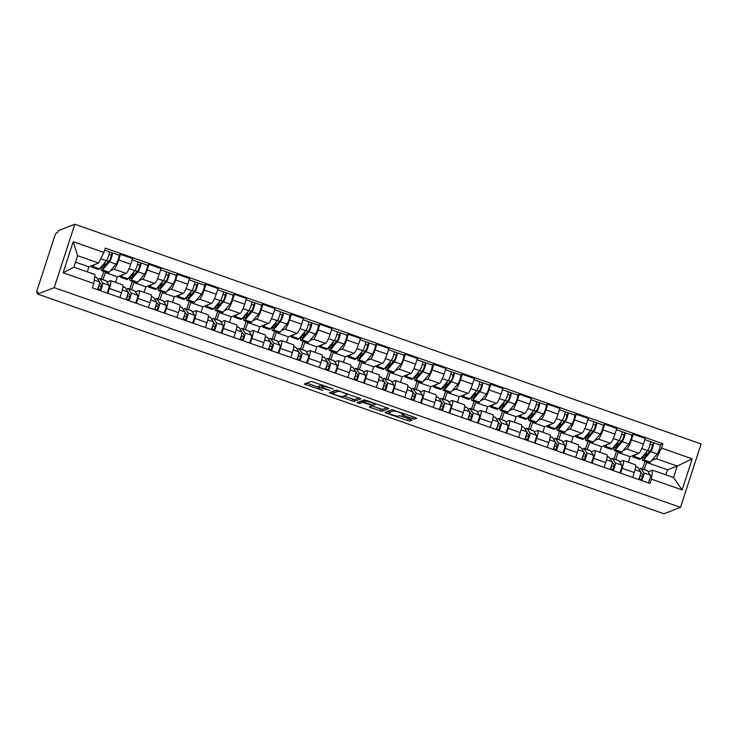 <?xml version="1.0" encoding="UTF-8"?>
<svg xmlns="http://www.w3.org/2000/svg" width="738" height="738" viewBox="0 0 738 738"><rect width="100%" height="100%" fill="white"/><g stroke="black" fill="none" stroke-linecap="round" stroke-linejoin="round"><path stroke-width="1.11" d="M333.438 389.064L311.233 381.361L304.24 384.074L322.81 390.42A6.162 0.849 -162 0 1 318.179 388.04A6.162 0.849 -162 0 1 318.309 387.939L318.89 387.708A6.162 0.849 -162 0 1 325.855 389.249L329.849 390.448L326.399 389.037A6.162 0.849 -162 0 1 321.768 386.657A6.162 0.849 -162 0 1 321.897 386.555L322.478 386.325A6.162 0.849 -162 0 1 329.443 387.865L333.438 389.064M412.579 418.63L414.756 419.11L416.702 418.363L415.3 417.579L391.97 409.682L385.024 412.367L386.426 413.142L407.579 420.559L409.756 421.038L412.145 420.097L401.656 416.177L399.479 415.697L398.308 416.149A5.148 0.71 -162 0 1 392.884 415.005A5.148 0.71 -162 0 1 388.612 412.874A5.148 0.71 -162 0 1 388.723 412.791L393.289 411.02A5.148 0.71 -162 0 1 398.714 412.164A5.148 0.71 -162 0 1 402.985 414.295A5.148 0.71 -162 0 1 402.883 414.387L402.081 414.71L403.529 415.457L412.579 418.63L413.16 416.832M680.501 507.347L663.905 513.759L37.62 294.047L54.215 287.635L680.501 507.347L701.1 443.953L74.815 224.241L58.219 230.653L57.61 232.498L56.392 232.968A3.921 0.646 -70.7 0 0 54.409 236.972L37.417 289.268A3.921 0.646 -70.7 0 0 36.9 292.672A3.921 0.646 -70.7 0 0 37.001 292.663L37.952 293.004M360.965 398.806L336.233 390.125L329.24 392.847L354.019 401.49L360.993 398.723M366.279 400.383L388.871 408.548L381.887 411.269L370.661 407.607L369.212 406.869L372.109 405.716L370.661 404.968L362.478 402.385L359.544 403.511L357.007 402.653L364.102 399.904L366.279 400.383M37.62 294.047L38.219 292.193L37.001 292.663M54.215 287.635L74.815 224.241M106.982 281.962L110.386 280.652A9.022 1.494 109.3 0 1 110.608 280.634A9.022 1.494 109.3 0 1 109.436 288.447L107.859 293.281M106.254 272.221L105.34 272.571L103.025 279.693M115.58 282.377L117.388 276.796L126.161 273.42A9.022 1.494 -70.7 0 0 130.727 264.213L118.68 259.988A9.022 1.494 109.3 0 1 114.104 269.185L110.58 270.551M118.68 259.988L120.515 254.352L118.689 255.053M98.025 289.038L99.067 285.837M101.263 279.075L103.772 271.353M119.916 297.506L121.484 292.682A9.022 1.494 -70.7 0 0 122.665 284.859L110.608 280.634M130.727 264.213L132.563 258.577L120.515 254.352M135.46 291.953L138.873 290.643A9.022 1.494 109.3 0 1 139.095 290.624A9.022 1.494 109.3 0 1 137.914 298.447L136.346 303.272M134.74 282.211L133.818 282.562L131.502 289.693M147.176 265.043L148.993 264.342L147.166 269.979A9.022 1.494 109.3 0 1 142.591 279.185L139.067 280.541M126.512 299.028L127.554 295.827M129.75 289.075L132.259 281.344M148.393 307.506L149.971 302.672A9.022 1.494 -70.7 0 0 151.142 294.849L139.095 290.624M144.058 292.368L145.875 286.796L154.639 283.41A9.022 1.494 -70.7 0 0 159.214 274.213L161.05 268.567L148.993 264.342M163.947 301.943L167.351 300.634A9.022 1.494 109.3 0 1 167.581 300.615A9.022 1.494 109.3 0 1 166.401 308.438L164.832 313.272M163.218 292.202L162.305 292.562L159.989 299.683M175.653 275.043L177.48 274.333L175.644 279.97A9.022 1.494 109.3 0 1 171.078 289.176L167.554 290.532M154.998 309.019L156.032 305.818M158.227 299.065L160.746 291.335M176.88 317.497L178.448 312.663A9.022 1.494 -70.7 0 0 179.629 304.849L167.581 300.615M172.544 302.359L174.352 296.787L183.125 293.401A9.022 1.494 -70.7 0 0 187.701 284.204L189.528 278.567L177.48 274.333M192.433 311.943L195.838 310.624A9.022 1.494 109.3 0 1 196.059 310.615A9.022 1.494 109.3 0 1 194.887 318.429L193.31 323.262M191.705 302.202L190.791 302.552L188.476 309.674M204.14 285.034L205.967 284.333L204.131 289.969A9.022 1.494 109.3 0 1 199.564 299.167L196.031 300.523M183.476 319.01L184.518 315.809M186.714 309.056L189.223 301.325M205.367 327.488L206.935 322.654A9.022 1.494 -70.7 0 0 208.116 314.84L196.059 310.615M201.031 312.349L202.839 306.777L211.612 303.392A9.022 1.494 -70.7 0 0 216.179 294.194L218.014 288.558L205.967 284.333M220.92 321.934L224.324 320.615A9.022 1.494 109.3 0 1 224.546 320.606A9.022 1.494 109.3 0 1 223.365 328.419L221.797 333.253M220.192 312.192L219.269 312.543L216.963 319.665M232.627 295.025L234.444 294.324L232.618 299.96A9.022 1.494 109.3 0 1 228.042 309.157L224.518 310.523M211.963 329.01L213.005 325.809M215.201 319.047L217.71 311.316M233.854 337.478L235.422 332.654A9.022 1.494 -70.7 0 0 236.594 324.831L224.546 320.606M229.509 322.349L231.326 316.768L240.099 313.392A9.022 1.494 -70.7 0 0 244.665 304.185L246.501 298.549L234.444 294.324M249.398 331.925L252.802 330.615A9.022 1.494 109.3 0 1 253.033 330.596A9.022 1.494 109.3 0 1 251.852 338.419L250.283 343.244M248.669 322.183L247.756 322.534L245.44 329.655M261.104 305.015L262.931 304.314L261.104 309.951A9.022 1.494 109.3 0 1 256.529 319.148L253.005 320.513M240.45 339L241.483 335.799M243.678 329.037L246.197 321.316M262.331 347.469L263.9 342.644A9.022 1.494 -70.7 0 0 265.08 334.821L253.033 330.596M257.996 332.34L259.804 326.768L268.577 323.382A9.022 1.494 -70.7 0 0 273.152 314.176L274.979 308.539L262.931 304.314M277.885 341.915L281.289 340.605A9.022 1.494 109.3 0 1 281.519 340.587A9.022 1.494 109.3 0 1 280.339 348.41L278.77 353.234M277.156 332.174L276.243 332.534L273.927 339.655M289.591 315.015L291.418 314.305L289.582 319.941A9.022 1.494 109.3 0 1 285.016 329.148L281.492 330.504M268.927 348.991L269.97 345.79M272.165 339.037L274.674 331.307M290.818 357.469L292.386 352.635A9.022 1.494 -70.7 0 0 293.567 344.821L281.519 340.587M286.482 342.331L288.29 336.759L297.063 333.373A9.022 1.494 -70.7 0 0 301.639 324.176L303.466 318.539L291.418 314.305M306.371 351.906L309.776 350.596A9.022 1.494 109.3 0 1 309.997 350.578A9.022 1.494 109.3 0 1 308.816 358.4L307.248 363.234M305.643 342.164L304.729 342.524L302.414 349.646M318.078 325.006L319.905 324.305L318.069 329.941A9.022 1.494 109.3 0 1 313.493 339.139L309.969 340.495M297.414 358.982L298.456 355.781M300.652 349.028L303.161 341.297M319.305 367.459L320.873 362.626A9.022 1.494 -70.7 0 0 322.054 354.812L309.997 350.578M314.969 352.321L316.777 346.749L325.55 343.364A9.022 1.494 -70.7 0 0 330.117 334.166L331.952 328.53L319.905 324.305M334.849 361.906L338.262 360.587A9.022 1.494 109.3 0 1 338.484 360.578A9.022 1.494 109.3 0 1 337.303 368.391L335.735 373.225M334.13 352.164L333.207 352.515L330.892 359.637M346.565 334.997L348.382 334.296L346.556 339.932A9.022 1.494 109.3 0 1 341.98 349.129L338.456 350.495M325.901 368.982L326.943 365.78M329.139 359.019L331.648 351.288M347.782 377.45L349.36 372.616A9.022 1.494 -70.7 0 0 350.532 364.803L338.484 360.578M343.447 362.321L345.264 356.74L354.028 353.354A9.022 1.494 -70.7 0 0 358.603 344.157L360.439 338.521L348.382 334.296M363.336 371.897L366.74 370.577A9.022 1.494 109.3 0 1 366.971 370.568A9.022 1.494 109.3 0 1 365.79 378.382L364.221 383.216M362.607 362.155L361.694 362.506L359.378 369.627M375.042 344.987L376.869 344.286L375.033 349.923A9.022 1.494 109.3 0 1 370.467 359.12L366.943 360.485M354.388 378.972L355.421 375.771M357.616 369.009L360.135 361.288M376.269 387.441L377.838 382.616A9.022 1.494 -70.7 0 0 379.018 374.793L366.971 370.568M371.934 372.312L373.742 366.731L382.515 363.354A9.022 1.494 -70.7 0 0 387.09 354.148L388.917 348.511L376.869 344.286M391.823 381.887L395.227 380.577A9.022 1.494 109.3 0 1 395.448 380.559A9.022 1.494 109.3 0 1 394.276 388.382L392.699 393.206M391.094 372.146L390.181 372.496L387.865 379.627M403.529 354.978L405.356 354.277L403.52 359.913A9.022 1.494 109.3 0 1 398.954 369.12L395.42 370.476M382.865 388.963L383.908 385.762M386.103 379.009L388.612 371.279M404.756 397.441L406.324 392.607A9.022 1.494 -70.7 0 0 407.505 384.784L395.448 380.559M400.42 382.302L402.228 376.731L411.001 373.345A9.022 1.494 -70.7 0 0 415.568 364.148L417.404 358.502L405.356 354.277M420.309 391.878L423.713 390.568A9.022 1.494 109.3 0 1 423.935 390.55A9.022 1.494 109.3 0 1 422.754 398.372L421.186 403.206M419.581 382.136L418.658 382.496L416.352 389.618M432.016 364.978L433.833 364.268L432.007 369.904A9.022 1.494 109.3 0 1 427.431 379.111L423.907 380.467M411.352 398.954L412.394 395.752M414.59 389L417.099 381.269M433.243 407.431L434.811 402.597A9.022 1.494 -70.7 0 0 435.983 394.784L423.935 390.55M428.898 392.293L430.715 386.721L439.488 383.336A9.022 1.494 -70.7 0 0 444.055 374.138L445.89 368.502L433.833 364.268M448.787 401.878L452.191 400.559A9.022 1.494 109.3 0 1 452.422 400.549A9.022 1.494 109.3 0 1 451.241 408.363L449.673 413.197M448.058 392.136L447.145 392.487L444.829 399.609M460.494 374.969L462.32 374.267L460.494 379.904A9.022 1.494 109.3 0 1 455.918 389.101L452.394 390.457M439.839 408.944L440.872 405.743M443.068 398.99L445.586 391.26M461.72 417.422L463.289 412.588A9.022 1.494 -70.7 0 0 464.47 404.775L452.422 400.549M457.385 402.284L459.193 396.712L467.966 393.326A9.022 1.494 -70.7 0 0 472.541 384.129L474.368 378.493L462.32 374.267M477.274 411.869L480.678 410.549A9.022 1.494 109.3 0 1 480.899 410.54A9.022 1.494 109.3 0 1 479.728 418.354L478.159 423.188M476.545 402.127L475.632 402.478L473.316 409.599M488.98 384.959L490.807 384.258L488.971 389.895A9.022 1.494 109.3 0 1 484.405 399.092L480.881 400.457M468.316 418.944L469.359 415.743M471.554 408.981L474.064 401.251M490.207 427.413L491.776 422.588A9.022 1.494 -70.7 0 0 492.956 414.765L480.899 410.54M485.872 412.284L487.68 406.703L496.453 403.317A9.022 1.494 -70.7 0 0 501.028 394.12L502.855 388.483L490.807 384.258M505.761 421.859L509.165 420.549A9.022 1.494 109.3 0 1 509.386 420.531A9.022 1.494 109.3 0 1 508.205 428.354L506.637 433.178M505.032 412.118L504.119 412.468L501.803 419.59M517.467 394.95L519.294 394.249L517.458 399.885A9.022 1.494 109.3 0 1 512.882 409.083L509.358 410.448M496.803 428.935L497.846 425.734M500.041 418.972L502.55 411.25M518.694 437.403L520.262 432.579A9.022 1.494 -70.7 0 0 521.443 424.756L509.386 420.531M514.358 422.274L516.166 416.702L524.939 413.317A9.022 1.494 -70.7 0 0 529.506 404.11L531.342 398.474L519.294 394.249M534.238 431.85L537.651 430.54A9.022 1.494 109.3 0 1 537.873 430.522A9.022 1.494 109.3 0 1 536.692 438.344L535.124 443.169M533.519 422.108L532.596 422.468L530.281 429.59M545.954 404.95L547.771 404.239L545.945 409.876A9.022 1.494 109.3 0 1 541.369 419.083L537.845 420.439M525.29 438.925L526.332 435.724M528.528 428.972L531.037 421.241M547.172 447.403L548.749 442.569A9.022 1.494 -70.7 0 0 549.921 434.756L537.873 430.522M542.836 432.265L544.653 426.693L553.417 423.308A9.022 1.494 -70.7 0 0 557.993 414.11L559.828 408.474L547.771 404.239M562.725 441.841L566.129 440.531A9.022 1.494 109.3 0 1 566.36 440.512A9.022 1.494 109.3 0 1 565.179 448.335L563.611 453.169M561.996 432.099L561.083 432.459L558.767 439.58M574.432 414.94L576.258 414.239L574.422 419.876A9.022 1.494 109.3 0 1 569.856 429.073L566.332 430.429M553.777 448.916L554.81 445.715M557.005 438.962L559.524 431.232M575.658 457.394L577.227 452.56A9.022 1.494 -70.7 0 0 578.408 444.746L566.36 440.512M571.323 442.256L573.131 436.684L581.904 433.298A9.022 1.494 -70.7 0 0 586.479 424.101L588.306 418.464L576.258 414.239M591.212 451.841L594.616 450.521A9.022 1.494 109.3 0 1 594.837 450.512A9.022 1.494 109.3 0 1 593.666 458.326L592.088 463.16M590.483 442.099L589.57 442.449L587.254 449.571M602.918 424.931L604.745 424.23L602.909 429.867A9.022 1.494 109.3 0 1 598.343 439.064L594.81 440.429M582.254 458.916L583.297 455.715M585.492 448.953L588.001 441.223M604.145 467.385L605.714 462.551A9.022 1.494 -70.7 0 0 606.894 454.737L594.837 450.512M599.81 452.256L601.618 446.674L610.391 443.289A9.022 1.494 -70.7 0 0 614.957 434.092L616.793 428.455L604.745 424.23M619.699 461.831L623.103 460.512A9.022 1.494 109.3 0 1 623.324 460.503A9.022 1.494 109.3 0 1 622.143 468.316L620.575 473.15M618.97 452.09L618.047 452.44L615.741 459.562M631.405 434.922L633.222 434.221L631.396 439.857A9.022 1.494 109.3 0 1 626.82 449.055L623.296 450.42M610.741 468.907L611.784 465.706M613.979 458.944L616.488 451.222M632.632 477.375L634.2 472.551A9.022 1.494 -70.7 0 0 635.372 464.728L623.324 460.503M628.287 462.246L630.104 456.665L638.877 453.289A9.022 1.494 -70.7 0 0 643.444 444.082L645.28 438.446L633.222 434.221M630.104 456.665L618.047 452.44M601.618 446.674L589.57 442.449M573.131 436.684L561.083 432.459M544.653 426.693L532.596 422.468M516.166 416.702L504.119 412.468M487.68 406.703L475.632 402.478M459.193 396.712L447.145 392.487M430.715 386.721L418.658 382.496M402.228 376.731L390.181 372.496M373.742 366.731L361.694 362.506M345.264 356.74L333.207 352.515M316.777 346.749L304.729 342.524M288.29 336.759L276.243 332.534M259.804 326.768L247.756 322.534M231.326 316.768L219.269 312.543M202.839 306.777L190.791 302.552M174.352 296.787L162.305 292.562M145.875 286.796L133.818 282.562M117.388 276.796L105.34 272.571M87.268 271.842L88.901 266.805L98.615 263.06L77.619 255.689L73.901 267.156L94.898 274.518L93.8 283.512L92.388 287.857L650.021 483.482L651.433 479.137L652.53 470.143L673.526 477.514L677.253 466.056L656.248 458.685L651.783 460.411M88.901 266.805L75.534 262.119M93.8 283.512L63.127 272.746L73.21 241.695L103.883 252.461L98.615 263.06M656.248 458.685L661.516 448.086L662.927 443.741L105.294 248.116L103.883 252.461M661.516 448.086L692.198 458.851L682.106 489.894L651.433 479.137M665.897 474.838L667.53 469.802L677.253 466.056L692.198 458.851M648.176 471.822L652.53 470.143M647.447 462.08L646.534 462.431L644.219 469.562M667.53 469.802L646.534 462.431M659.883 444.913L662.927 443.741M639.228 478.897L640.261 475.696M642.457 468.944L644.975 461.213M63.127 272.746L73.901 267.156M73.21 241.695L77.619 255.689M673.526 477.514L682.106 489.894M321.952 386.094A6.162 0.849 -162 0 0 319.489 385.863L318.89 387.708M318.179 388.04L318.779 386.195A6.162 0.849 -162 0 1 318.908 386.085L319.489 385.863M306.694 383.114L318.447 387.238M343.788 396.121L354.618 399.636L359.157 397.883M331.694 391.878L332.626 392.21M339.84 391.509L338.318 391.177L332.192 393.548L335.799 394.987A6.162 0.849 -162 0 0 342.773 396.518L346.943 394.913A6.162 0.849 -162 0 0 347.063 394.802A6.162 0.849 -162 0 0 342.441 392.422L339.96 391.149M332.801 391.74L336.768 390.153M387.026 407.662L382.487 409.415L381.887 411.269M371.657 405.9L382.487 409.415M364.157 400.679L360.144 401.666L359.544 403.511M359.655 401.62L360.144 401.666M374.996 404.618A5.148 0.71 -162 0 0 375.098 404.525A5.148 0.71 -162 0 0 370.827 402.394A5.148 0.71 -162 0 0 365.402 401.251L363.751 401.906L365.199 402.653L373.382 405.236L374.996 404.618M388.612 412.874L389.212 411.029A5.148 0.71 -162 0 1 389.323 410.937L392.505 409.71M399.544 415.688L410.282 419.212M387.432 411.435L388.917 411.952M105.202 265.302L102.877 265.643L104.445 266.187L102.351 265.459M102.877 265.643L103.311 264.324M102.204 265.625A9.225 1.522 -70.7 0 0 102.388 268.162A9.225 1.522 -70.7 0 0 103.209 267.654L110.1 259.536L112.176 252.82A4.908 0.812 -70.7 0 1 112.296 252.811L118.873 255.117A4.908 0.812 -70.7 0 1 118.32 259.075A4.908 0.812 -70.7 0 1 116.06 264.103L109.159 272.221A11.771 1.946 -70.7 0 1 108.117 272.875L101.549 270.569A11.771 1.946 -70.7 0 0 102.582 269.914L109.482 261.796A4.908 0.812 -70.7 0 0 111.752 256.769A4.908 0.812 -70.7 0 0 112.296 252.811M101.992 265.874L101.355 267.064A11.771 1.946 -70.7 0 0 101.549 270.569M108.135 261.852L108.329 261.252L106.475 260.597M108.329 261.252L108.8 261.067M109.012 254.389L111.493 255.256M91.457 265.818A11.771 1.946 -70.7 0 0 91.863 267.174L98.44 269.481A11.771 1.946 -70.7 0 0 99.482 268.826L106.383 260.708A4.908 0.812 -70.7 0 0 108.643 255.68A4.908 0.812 -70.7 0 0 109.196 251.723L104.639 250.127M91.863 267.174A11.771 1.946 -70.7 0 0 92.905 266.519L94.501 264.647M109.279 251.806L112.176 252.82M104.455 265.034L105.534 261.704M94.621 276.75L96.447 277.387A11.771 1.946 109.3 0 1 96.65 277.562L99.492 281.925A4.908 0.812 109.3 0 1 99.095 284.997A4.908 0.812 109.3 0 1 97.351 289.6M99.547 282.064L101.706 285.375L100.165 289.785L97.684 288.918M101.558 286.704L98.874 285.763M98.053 279.72A11.771 1.946 109.3 0 1 99.547 278.475A11.771 1.946 109.3 0 1 99.75 278.65L102.591 283.014A4.908 0.812 109.3 0 1 102.204 286.086A4.908 0.812 109.3 0 1 100.46 290.689M99.547 278.475L106.124 280.781A11.771 1.946 109.3 0 1 106.327 280.957L109.169 285.32A4.908 0.812 109.3 0 1 108.772 288.392A4.908 0.812 109.3 0 1 107.028 292.995M100.165 289.785L99.934 290.504M133.689 275.292L131.364 275.634L132.932 276.187L130.829 275.449M131.364 275.634L131.798 274.315M130.691 275.615A9.225 1.522 -70.7 0 0 130.875 278.152A9.225 1.522 -70.7 0 0 131.687 277.645L138.587 269.527L140.654 262.811A4.908 0.812 -70.7 0 1 140.783 262.802L147.351 265.108A4.908 0.812 -70.7 0 1 146.807 269.066A4.908 0.812 -70.7 0 1 144.537 274.093L137.646 282.22A11.771 1.946 -70.7 0 1 136.604 282.866L130.026 280.56A11.771 1.946 -70.7 0 0 131.069 279.914L137.969 271.796A4.908 0.812 -70.7 0 0 140.229 266.759A4.908 0.812 -70.7 0 0 140.783 262.802M130.478 275.864L129.833 277.054A11.771 1.946 -70.7 0 0 130.026 280.56M136.622 271.842L136.816 271.243L134.953 270.588M136.816 271.243L137.286 271.058M137.499 264.379L139.98 265.256M119.943 275.818A11.771 1.946 -70.7 0 0 120.349 277.165L126.927 279.471A11.771 1.946 -70.7 0 0 127.969 278.826L134.86 270.698A4.908 0.812 -70.7 0 0 137.13 265.671A4.908 0.812 -70.7 0 0 137.674 261.713L132.167 259.785M120.349 277.165A11.771 1.946 -70.7 0 0 121.392 276.519L122.988 274.637M137.766 261.796L140.654 262.811M132.941 275.025L134.021 271.695M162.175 285.283L159.851 285.624L161.41 286.178L159.316 285.44M159.851 285.624L160.275 284.305M159.177 285.606A9.225 1.522 -70.7 0 0 159.353 288.143A9.225 1.522 -70.7 0 0 160.174 287.635L167.074 279.517L169.14 272.802A4.908 0.812 -70.7 0 1 169.26 272.802L175.838 275.108A4.908 0.812 -70.7 0 1 175.293 279.065A4.908 0.812 -70.7 0 1 173.024 284.093L166.124 292.211A11.771 1.946 -70.7 0 1 165.081 292.857L158.513 290.551A11.771 1.946 -70.7 0 0 159.556 289.905L166.456 281.787A4.908 0.812 -70.7 0 0 168.716 276.759A4.908 0.812 -70.7 0 0 169.26 272.802M158.965 285.855L158.319 287.054A11.771 1.946 -70.7 0 0 158.513 290.551M165.1 281.833L165.294 281.233L163.439 280.578M165.294 281.233L165.764 281.049M165.985 274.37L168.467 275.246M148.421 285.809A11.771 1.946 -70.7 0 0 148.836 287.156L155.404 289.462A11.771 1.946 -70.7 0 0 156.447 288.816L163.347 280.698A4.908 0.812 -70.7 0 0 165.616 275.671A4.908 0.812 -70.7 0 0 166.161 271.713L160.653 269.776M148.836 287.156A11.771 1.946 -70.7 0 0 149.879 286.51L151.474 284.637M166.253 271.796L169.14 272.802M161.419 285.025L162.508 281.685M190.653 295.274L188.338 295.624L189.897 296.169L187.803 295.431M188.338 295.624L188.762 294.305M187.655 295.606A9.225 1.522 -70.7 0 0 187.839 298.143A9.225 1.522 -70.7 0 0 188.66 297.626L195.552 289.508L197.627 282.802A4.908 0.812 -70.7 0 1 197.747 282.792L204.325 285.099A4.908 0.812 -70.7 0 1 203.771 289.056A4.908 0.812 -70.7 0 1 201.511 294.084L194.611 302.202A11.771 1.946 -70.7 0 1 193.568 302.848L187 300.541A11.771 1.946 -70.7 0 0 188.042 299.896L194.933 291.778A4.908 0.812 -70.7 0 0 197.203 286.75A4.908 0.812 -70.7 0 0 197.747 282.792M187.452 295.846L186.806 297.045A11.771 1.946 -70.7 0 0 187 300.541M193.587 291.824L193.78 291.224L191.926 290.569M193.78 291.224L194.251 291.049M194.463 284.37L196.945 285.237M176.908 295.8A11.771 1.946 -70.7 0 0 177.323 297.146L183.891 299.453A11.771 1.946 -70.7 0 0 184.934 298.807L191.834 290.689A4.908 0.812 -70.7 0 0 194.094 285.661A4.908 0.812 -70.7 0 0 194.648 281.704L189.14 279.767M177.323 297.146A11.771 1.946 -70.7 0 0 178.365 296.501L179.952 294.628M194.74 281.787L197.627 282.802M189.906 295.016L190.994 291.676M122.932 286.676L124.934 287.377A11.771 1.946 109.3 0 1 125.128 287.552L127.969 291.916A4.908 0.812 109.3 0 1 127.582 294.997A4.908 0.812 109.3 0 1 125.838 299.591M128.025 292.054L130.183 295.375L128.652 299.776L126.161 298.908M130.036 296.704L127.351 295.763M126.539 289.711A11.771 1.946 109.3 0 1 128.034 288.466A11.771 1.946 109.3 0 1 128.237 288.641L131.078 293.004A4.908 0.812 109.3 0 1 130.681 296.086A4.908 0.812 109.3 0 1 128.947 300.68M128.034 288.466L134.611 290.772A11.771 1.946 109.3 0 1 134.805 290.947L137.646 295.311A4.908 0.812 109.3 0 1 137.259 298.392A4.908 0.812 109.3 0 1 135.515 302.986M128.652 299.776L128.412 300.495M151.41 296.676L153.412 297.377A11.771 1.946 109.3 0 1 153.615 297.543L156.456 301.907A4.908 0.812 109.3 0 1 156.059 304.988A4.908 0.812 109.3 0 1 154.325 309.582M156.511 302.045L158.67 305.366L157.129 309.766L154.648 308.899M158.522 306.694L155.838 305.753M155.026 299.711A11.771 1.946 109.3 0 1 156.521 298.466A11.771 1.946 109.3 0 1 156.714 298.632L159.556 302.995A4.908 0.812 109.3 0 1 159.168 306.076A4.908 0.812 109.3 0 1 157.425 310.67M156.521 298.466L163.089 300.772A11.771 1.946 109.3 0 1 163.292 300.938L166.133 305.301A4.908 0.812 109.3 0 1 165.736 308.383A4.908 0.812 109.3 0 1 164.002 312.977M157.129 309.766L156.899 310.486M179.897 306.667L181.899 307.368A11.771 1.946 109.3 0 1 182.102 307.534L184.943 311.897A4.908 0.812 109.3 0 1 184.546 314.978A4.908 0.812 109.3 0 1 182.803 319.572M184.998 312.045L187.157 315.357L185.616 319.766L183.135 318.89M187.009 316.685L184.325 315.744M183.504 309.702A11.771 1.946 109.3 0 1 184.998 308.456A11.771 1.946 109.3 0 1 185.201 308.622L188.042 312.986A4.908 0.812 109.3 0 1 187.655 316.067A4.908 0.812 109.3 0 1 185.911 320.661M184.998 308.456L191.576 310.763A11.771 1.946 109.3 0 1 191.779 310.929L194.62 315.292A4.908 0.812 109.3 0 1 194.223 318.373A4.908 0.812 109.3 0 1 192.48 322.967M185.616 319.766L185.386 320.476M219.14 305.274L216.815 305.615L218.383 306.159L216.28 305.431M216.815 305.615L217.249 304.296M216.142 305.597A9.225 1.522 -70.7 0 0 216.326 308.133A9.225 1.522 -70.7 0 0 217.138 307.626L224.038 299.508L226.114 292.792A4.908 0.812 -70.7 0 1 226.234 292.783L232.802 295.089A4.908 0.812 -70.7 0 1 232.258 299.047A4.908 0.812 -70.7 0 1 229.988 304.074L223.097 312.192A11.771 1.946 -70.7 0 1 222.055 312.847L215.478 310.541A11.771 1.946 -70.7 0 0 216.52 309.886L223.42 301.768A4.908 0.812 -70.7 0 0 225.69 296.741A4.908 0.812 -70.7 0 0 226.234 292.783M215.93 305.846L215.293 307.036A11.771 1.946 -70.7 0 0 215.478 310.541M222.073 301.824L222.267 301.215L220.404 300.569M222.267 301.215L222.738 301.039M222.95 294.361L225.431 295.228M205.395 305.79A11.771 1.946 -70.7 0 0 205.801 307.146L212.378 309.453A11.771 1.946 -70.7 0 0 213.42 308.798L220.311 300.68A4.908 0.812 -70.7 0 0 222.581 295.652A4.908 0.812 -70.7 0 0 223.125 291.695L217.627 289.766M205.801 307.146A11.771 1.946 -70.7 0 0 206.843 306.491L208.439 304.619M223.217 291.778L226.114 292.792M218.393 305.006L219.472 301.667M247.627 315.264L245.302 315.606L246.87 316.159L244.767 315.421M245.302 315.606L245.726 314.287M244.629 315.587A9.225 1.522 -70.7 0 0 244.813 318.124A9.225 1.522 -70.7 0 0 245.625 317.617L252.525 309.499L254.592 302.783A4.908 0.812 -70.7 0 1 254.721 302.774L261.289 305.08A4.908 0.812 -70.7 0 1 260.745 309.038A4.908 0.812 -70.7 0 1 258.475 314.065L251.584 322.192A11.771 1.946 -70.7 0 1 250.542 322.838L243.964 320.532A11.771 1.946 -70.7 0 0 245.007 319.886L251.907 311.759A4.908 0.812 -70.7 0 0 254.167 306.731A4.908 0.812 -70.7 0 0 254.721 302.774M244.416 315.836L243.771 317.026A11.771 1.946 -70.7 0 0 243.964 320.532M250.551 311.814L250.754 311.215L248.891 310.56M250.754 311.215L251.224 311.03M251.437 304.351L253.918 305.218M233.881 315.79A11.771 1.946 -70.7 0 0 234.287 317.137L240.865 319.443A11.771 1.946 -70.7 0 0 241.907 318.798L248.798 310.67A4.908 0.812 -70.7 0 0 251.068 305.643A4.908 0.812 -70.7 0 0 251.612 301.685L246.105 299.757M234.287 317.137A11.771 1.946 -70.7 0 0 235.33 316.491L236.926 314.609M251.704 301.768L254.592 302.783M246.879 314.997L247.959 311.667M208.384 316.657L210.385 317.358A11.771 1.946 109.3 0 1 210.579 317.534L213.42 321.888A4.908 0.812 109.3 0 1 213.033 324.969A4.908 0.812 109.3 0 1 211.289 329.563M213.476 322.036L215.644 325.347L214.103 329.757L211.621 328.88M215.496 326.676L212.802 325.735M211.99 319.692A11.771 1.946 109.3 0 1 213.485 318.447A11.771 1.946 109.3 0 1 213.688 318.622L216.529 322.976A4.908 0.812 109.3 0 1 216.133 326.058A4.908 0.812 109.3 0 1 214.398 330.652M213.485 318.447L220.062 320.753A11.771 1.946 109.3 0 1 220.256 320.929L223.097 325.283A4.908 0.812 109.3 0 1 222.71 328.364A4.908 0.812 109.3 0 1 220.966 332.958M214.103 329.757L213.872 330.467M236.861 326.648L238.863 327.349A11.771 1.946 109.3 0 1 239.066 327.524L241.907 331.888A4.908 0.812 109.3 0 1 241.52 334.96A4.908 0.812 109.3 0 1 239.776 339.563M241.963 332.026L244.121 335.347L242.581 339.748L240.099 338.88M243.974 336.676L241.289 335.725M240.477 329.683A11.771 1.946 109.3 0 1 241.972 328.438A11.771 1.946 109.3 0 1 242.175 328.613L245.016 332.976A4.908 0.812 109.3 0 1 244.619 336.048A4.908 0.812 109.3 0 1 242.876 340.652M241.972 328.438L248.54 330.744A11.771 1.946 109.3 0 1 248.743 330.919L251.584 335.283A4.908 0.812 109.3 0 1 251.197 338.355A4.908 0.812 109.3 0 1 249.453 342.958M242.581 339.748L242.35 340.467M276.113 325.255L273.789 325.596L275.348 326.15L273.254 325.412M273.789 325.596L274.213 324.277M273.106 325.578A9.225 1.522 -70.7 0 0 273.291 328.115A9.225 1.522 -70.7 0 0 274.112 327.607L281.003 319.489L283.078 312.774A4.908 0.812 -70.7 0 1 283.198 312.774L289.776 315.071A4.908 0.812 -70.7 0 1 289.231 319.037A4.908 0.812 -70.7 0 1 286.962 324.065L280.062 332.183A11.771 1.946 -70.7 0 1 279.019 332.829L272.451 330.523A11.771 1.946 -70.7 0 0 273.494 329.877L280.385 321.759A4.908 0.812 -70.7 0 0 282.654 316.731A4.908 0.812 -70.7 0 0 283.198 312.774M272.903 325.827L272.257 327.026A11.771 1.946 -70.7 0 0 272.451 330.523M279.038 321.805L279.232 321.205L277.377 320.55M279.232 321.205L279.702 321.021M279.914 314.342L282.405 315.218M262.359 325.781A11.771 1.946 -70.7 0 0 262.774 327.128L269.342 329.434A11.771 1.946 -70.7 0 0 270.385 328.788L277.285 320.67A4.908 0.812 -70.7 0 0 279.554 315.633A4.908 0.812 -70.7 0 0 280.099 311.676L274.591 309.748M262.774 327.128A11.771 1.946 -70.7 0 0 263.817 326.482L265.403 324.6M280.191 311.759L283.078 312.774M275.357 324.988L276.446 321.657M304.591 335.246L302.266 335.587L303.835 336.141L301.741 335.403M302.266 335.587L302.7 334.268M301.593 335.569A9.225 1.522 -70.7 0 0 301.777 338.105A9.225 1.522 -70.7 0 0 302.589 337.598L309.49 329.48L311.565 322.774A4.908 0.812 -70.7 0 1 311.685 322.764L318.262 325.071A4.908 0.812 -70.7 0 1 317.709 329.028A4.908 0.812 -70.7 0 1 315.449 334.056L308.549 342.174A11.771 1.946 -70.7 0 1 307.506 342.819L300.938 340.513A11.771 1.946 -70.7 0 0 301.971 339.867L308.871 331.749A4.908 0.812 -70.7 0 0 311.141 326.722A4.908 0.812 -70.7 0 0 311.685 322.764M301.381 335.818L300.744 337.017A11.771 1.946 -70.7 0 0 300.938 340.513M307.525 331.796L307.718 331.196L305.864 330.541M307.718 331.196L308.189 331.011M308.401 324.342L310.882 325.209M290.846 335.772A11.771 1.946 -70.7 0 0 291.252 337.118L297.829 339.425A11.771 1.946 -70.7 0 0 298.872 338.779L305.772 330.661A4.908 0.812 -70.7 0 0 308.032 325.633A4.908 0.812 -70.7 0 0 308.585 321.676L303.078 319.739M291.252 337.118A11.771 1.946 -70.7 0 0 292.294 336.473L293.89 334.6M308.668 321.759L311.565 322.774M303.844 334.987L304.923 331.648M333.078 345.236L330.753 345.587L332.321 346.131L330.218 345.402M330.753 345.587L331.187 344.268M330.08 345.569A9.225 1.522 -70.7 0 0 330.264 348.105A9.225 1.522 -70.7 0 0 331.076 347.598L337.976 339.471L340.043 332.764A4.908 0.812 -70.7 0 1 340.172 332.755L346.74 335.061A4.908 0.812 -70.7 0 1 346.196 339.019A4.908 0.812 -70.7 0 1 343.926 344.046L337.035 352.164A11.771 1.946 -70.7 0 1 335.993 352.819L329.416 350.513A11.771 1.946 -70.7 0 0 330.458 349.858L337.358 341.74A4.908 0.812 -70.7 0 0 339.618 336.712A4.908 0.812 -70.7 0 0 340.172 332.755M329.868 345.808L329.222 347.008A11.771 1.946 -70.7 0 0 329.416 350.513M336.011 341.786L336.205 341.187L334.342 340.541M336.205 341.187L336.676 341.011M336.888 334.332L339.369 335.2M319.333 345.762A11.771 1.946 -70.7 0 0 319.739 347.118L326.316 349.425A11.771 1.946 -70.7 0 0 327.358 348.77L334.249 340.652A4.908 0.812 -70.7 0 0 336.519 335.624A4.908 0.812 -70.7 0 0 337.063 331.666L331.556 329.738M319.739 347.118A11.771 1.946 -70.7 0 0 320.781 346.463L322.377 344.591M337.155 331.749L340.043 332.764M332.331 344.978L333.41 341.639M361.565 355.236L359.24 355.578L360.799 356.122L358.705 355.393M359.24 355.578L359.664 354.258M358.567 355.559A9.225 1.522 -70.7 0 0 358.742 358.096A9.225 1.522 -70.7 0 0 359.563 357.589L366.463 349.471L368.53 342.755A4.908 0.812 -70.7 0 1 368.649 342.746L375.227 345.052A4.908 0.812 -70.7 0 1 374.683 349.009A4.908 0.812 -70.7 0 1 372.413 354.037L365.513 362.155A11.771 1.946 -70.7 0 1 364.471 362.81L357.902 360.504A11.771 1.946 -70.7 0 0 358.945 359.849L365.845 351.731A4.908 0.812 -70.7 0 0 368.105 346.703A4.908 0.812 -70.7 0 0 368.649 342.746M358.354 355.808L357.709 356.998A11.771 1.946 -70.7 0 0 357.902 360.504M364.489 351.786L364.683 351.177L362.828 350.532M364.683 351.177L365.153 351.002M365.375 344.323L367.856 345.19M347.81 355.753A11.771 1.946 -70.7 0 0 348.225 357.109L354.793 359.415A11.771 1.946 -70.7 0 0 355.836 358.76L362.736 350.642A4.908 0.812 -70.7 0 0 365.006 345.615A4.908 0.812 -70.7 0 0 365.55 341.657L360.043 339.729M348.225 357.109A11.771 1.946 -70.7 0 0 349.268 356.454L350.864 354.581M365.642 341.74L368.53 342.755M360.808 354.969L361.897 351.629M390.042 365.227L387.727 365.568L389.286 366.122L387.192 365.384M387.727 365.568L388.151 364.249M387.044 365.55A9.225 1.522 -70.7 0 0 387.229 368.087A9.225 1.522 -70.7 0 0 388.05 367.579L394.941 359.461L397.016 352.746A4.908 0.812 -70.7 0 1 397.136 352.736L403.714 355.043A4.908 0.812 -70.7 0 1 403.16 359A4.908 0.812 -70.7 0 1 400.9 364.028L394 372.155A11.771 1.946 -70.7 0 1 392.957 372.801L386.389 370.494A11.771 1.946 -70.7 0 0 387.432 369.849L394.323 361.731A4.908 0.812 -70.7 0 0 396.592 356.694A4.908 0.812 -70.7 0 0 397.136 352.736M386.841 365.799L386.195 366.989A11.771 1.946 -70.7 0 0 386.389 370.494M392.976 361.777L393.169 361.177L391.315 360.522M393.169 361.177L393.64 360.993M393.852 354.314L396.334 355.19M376.297 365.753A11.771 1.946 -70.7 0 0 376.712 367.1L383.28 369.406A11.771 1.946 -70.7 0 0 384.323 368.76L391.223 360.633A4.908 0.812 -70.7 0 0 393.483 355.605A4.908 0.812 -70.7 0 0 394.037 351.648L388.529 349.72M376.712 367.1A11.771 1.946 -70.7 0 0 377.755 366.454L379.341 364.572M394.129 351.731L397.016 352.746M389.295 364.959L390.384 361.629M418.529 375.218L416.204 375.559L417.773 376.112L415.669 375.374M416.204 375.559L416.638 374.24M415.531 375.541A9.225 1.522 -70.7 0 0 415.715 378.077A9.225 1.522 -70.7 0 0 416.527 377.57L423.428 369.452L425.503 362.736A4.908 0.812 -70.7 0 1 425.623 362.736L432.191 365.042A4.908 0.812 -70.7 0 1 431.647 369A4.908 0.812 -70.7 0 1 429.378 374.028L422.487 382.146A11.771 1.946 -70.7 0 1 421.444 382.791L414.867 380.485A11.771 1.946 -70.7 0 0 415.909 379.839L422.809 371.721A4.908 0.812 -70.7 0 0 425.079 366.694A4.908 0.812 -70.7 0 0 425.623 362.736M415.319 375.79L414.682 376.989A11.771 1.946 -70.7 0 0 414.867 380.485M421.463 371.767L421.656 371.168L419.793 370.513M421.656 371.168L422.127 370.983M422.339 364.304L424.82 365.181M404.784 375.743A11.771 1.946 -70.7 0 0 405.19 377.09L411.767 379.397A11.771 1.946 -70.7 0 0 412.81 378.751L419.701 370.633A4.908 0.812 -70.7 0 0 421.97 365.605A4.908 0.812 -70.7 0 0 422.514 361.648L417.016 359.71M405.19 377.09A11.771 1.946 -70.7 0 0 406.232 376.445L407.828 374.572M422.606 361.731L425.503 362.736M417.782 374.959L418.861 371.62M447.016 385.208L444.691 385.559L446.259 386.103L444.156 385.365M444.691 385.559L445.115 384.24M444.018 385.54A9.225 1.522 -70.7 0 0 444.202 388.077A9.225 1.522 -70.7 0 0 445.014 387.561L451.914 379.443L453.981 372.736A4.908 0.812 -70.7 0 1 454.11 372.727L460.678 375.033A4.908 0.812 -70.7 0 1 460.134 378.991A4.908 0.812 -70.7 0 1 457.864 384.018L450.973 392.136A11.771 1.946 -70.7 0 1 449.931 392.782L443.353 390.476A11.771 1.946 -70.7 0 0 444.396 389.83L451.296 381.712A4.908 0.812 -70.7 0 0 453.556 376.684A4.908 0.812 -70.7 0 0 454.11 372.727M443.806 385.78L443.16 386.98A11.771 1.946 -70.7 0 0 443.353 390.476M449.94 381.758L450.143 381.159L448.28 380.504M450.143 381.159L450.604 380.983M450.826 374.304L453.307 375.172M433.271 385.734A11.771 1.946 -70.7 0 0 433.676 387.081L440.254 389.387A11.771 1.946 -70.7 0 0 441.296 388.741L448.187 380.624A4.908 0.812 -70.7 0 0 450.457 375.596A4.908 0.812 -70.7 0 0 451.001 371.638L445.494 369.701M433.676 387.081A11.771 1.946 -70.7 0 0 434.719 386.435L436.315 384.563M451.093 371.721L453.981 372.736M446.269 384.95L447.348 381.611M475.503 395.199L473.178 395.55L474.737 396.094L472.643 395.365M473.178 395.55L473.602 394.23M472.495 395.531A9.225 1.522 -70.7 0 0 472.68 398.068A9.225 1.522 -70.7 0 0 473.501 397.561L480.392 389.443L482.467 382.727A4.908 0.812 -70.7 0 1 482.587 382.718L489.165 385.024A4.908 0.812 -70.7 0 1 488.621 388.981A4.908 0.812 -70.7 0 1 486.351 394.009L479.451 402.127A11.771 1.946 -70.7 0 1 478.409 402.782L471.84 400.476A11.771 1.946 -70.7 0 0 472.883 399.821L479.774 391.703A4.908 0.812 -70.7 0 0 482.043 386.675A4.908 0.812 -70.7 0 0 482.587 382.718M472.292 395.78L471.647 396.97A11.771 1.946 -70.7 0 0 471.84 400.476M478.427 391.758L478.621 391.149L476.766 390.503M478.621 391.149L479.091 390.974M479.303 384.295L481.794 385.162M461.748 395.725A11.771 1.946 -70.7 0 0 462.163 397.081L468.731 399.387A11.771 1.946 -70.7 0 0 469.774 398.732L476.674 390.614A4.908 0.812 -70.7 0 0 478.934 385.587A4.908 0.812 -70.7 0 0 479.488 381.629L473.98 379.701M462.163 397.081A11.771 1.946 -70.7 0 0 463.206 396.426L464.792 394.553M479.58 381.712L482.467 382.727M474.746 394.941L475.835 391.601M265.348 336.639L267.35 337.349A11.771 1.946 109.3 0 1 267.553 337.515L270.394 341.879A4.908 0.812 109.3 0 1 269.997 344.96A4.908 0.812 109.3 0 1 268.263 349.554M270.449 342.017L272.608 345.338L271.067 349.738L268.586 348.871M272.46 346.666L269.776 345.725M268.964 339.683A11.771 1.946 109.3 0 1 270.459 338.438A11.771 1.946 109.3 0 1 270.652 338.604L273.494 342.967A4.908 0.812 109.3 0 1 273.106 346.048A4.908 0.812 109.3 0 1 271.363 350.642M270.459 338.438L277.027 340.744A11.771 1.946 109.3 0 1 277.23 340.91L280.071 345.273A4.908 0.812 109.3 0 1 279.674 348.354A4.908 0.812 109.3 0 1 277.94 352.949M271.067 349.738L270.837 350.458M293.835 346.639L295.837 347.34A11.771 1.946 109.3 0 1 296.039 347.506L298.881 351.869A4.908 0.812 109.3 0 1 298.484 354.95A4.908 0.812 109.3 0 1 296.741 359.544M298.936 352.008L301.095 355.329L299.554 359.738L297.073 358.862M300.947 356.657L298.263 355.716M297.442 349.674A11.771 1.946 109.3 0 1 298.936 348.428A11.771 1.946 109.3 0 1 299.139 348.594L301.98 352.958A4.908 0.812 109.3 0 1 301.593 356.039A4.908 0.812 109.3 0 1 299.849 360.633M298.936 348.428L305.514 350.734A11.771 1.946 109.3 0 1 305.716 350.901L308.558 355.264A4.908 0.812 109.3 0 1 308.161 358.345A4.908 0.812 109.3 0 1 306.418 362.939M299.554 359.738L299.324 360.448M322.321 356.629L324.323 357.33A11.771 1.946 109.3 0 1 324.517 357.496L327.358 361.86A4.908 0.812 109.3 0 1 326.971 364.941A4.908 0.812 109.3 0 1 325.227 369.535M327.414 362.007L329.572 365.319L328.041 369.729L325.55 368.852M329.425 366.648L326.74 365.707M325.928 359.664A11.771 1.946 109.3 0 1 327.423 358.419A11.771 1.946 109.3 0 1 327.626 358.585L330.467 362.948A4.908 0.812 109.3 0 1 330.07 366.03A4.908 0.812 109.3 0 1 328.327 370.624M327.423 358.419L334 360.725A11.771 1.946 109.3 0 1 334.194 360.891L337.035 365.255A4.908 0.812 109.3 0 1 336.648 368.336A4.908 0.812 109.3 0 1 334.904 372.93M328.041 369.729L327.801 370.439M350.799 366.62L352.801 367.321A11.771 1.946 109.3 0 1 353.004 367.496L355.845 371.86A4.908 0.812 109.3 0 1 355.448 374.932A4.908 0.812 109.3 0 1 353.714 379.526M355.901 371.998L358.059 375.31L356.519 379.719L354.037 378.852M357.912 376.638L355.227 375.697M354.415 369.655A11.771 1.946 109.3 0 1 355.91 368.41A11.771 1.946 109.3 0 1 356.103 368.585L358.945 372.948A4.908 0.812 109.3 0 1 358.557 376.02A4.908 0.812 109.3 0 1 356.814 380.624M355.91 368.41L362.478 370.716A11.771 1.946 109.3 0 1 362.681 370.891L365.522 375.255A4.908 0.812 109.3 0 1 365.125 378.326A4.908 0.812 109.3 0 1 363.391 382.93M356.519 379.719L356.288 380.43M379.286 376.611L381.288 377.312A11.771 1.946 109.3 0 1 381.491 377.487L384.332 381.85A4.908 0.812 109.3 0 1 383.935 384.932A4.908 0.812 109.3 0 1 382.192 389.526M384.387 381.989L386.546 385.31L385.005 389.71L382.524 388.843M386.398 386.638L383.714 385.697M382.893 379.646A11.771 1.946 109.3 0 1 384.387 378.4A11.771 1.946 109.3 0 1 384.59 378.576L387.432 382.939A4.908 0.812 109.3 0 1 387.044 386.02A4.908 0.812 109.3 0 1 385.301 390.614M384.387 378.4L390.965 380.707A11.771 1.946 109.3 0 1 391.168 380.882L394.009 385.245A4.908 0.812 109.3 0 1 393.612 388.326A4.908 0.812 109.3 0 1 391.869 392.92M385.005 389.71L384.775 390.43M407.773 386.611L409.774 387.312A11.771 1.946 109.3 0 1 409.968 387.478L412.81 391.841A4.908 0.812 109.3 0 1 412.422 394.922A4.908 0.812 109.3 0 1 410.679 399.516M412.865 391.979L415.033 395.3L413.492 399.701L411.011 398.834M414.885 396.629L412.191 395.688M411.38 389.646A11.771 1.946 109.3 0 1 412.874 388.4A11.771 1.946 109.3 0 1 413.077 388.566L415.918 392.93A4.908 0.812 109.3 0 1 415.522 396.011A4.908 0.812 109.3 0 1 413.787 400.605M412.874 388.4L419.452 390.706A11.771 1.946 109.3 0 1 419.645 390.872L422.487 395.236A4.908 0.812 109.3 0 1 422.099 398.317A4.908 0.812 109.3 0 1 420.356 402.911M413.492 399.701L413.252 400.42M436.25 396.601L438.252 397.302A11.771 1.946 109.3 0 1 438.455 397.468L441.296 401.832A4.908 0.812 109.3 0 1 440.909 404.913A4.908 0.812 109.3 0 1 439.165 409.507M441.352 401.979L443.51 405.291L441.97 409.701L439.488 408.824M443.363 406.62L440.678 405.679M439.866 399.636A11.771 1.946 109.3 0 1 441.361 398.391A11.771 1.946 109.3 0 1 441.564 398.557L444.405 402.92A4.908 0.812 109.3 0 1 444.008 406.001A4.908 0.812 109.3 0 1 442.265 410.596M441.361 398.391L447.929 400.697A11.771 1.946 109.3 0 1 448.132 400.863L450.973 405.227A4.908 0.812 109.3 0 1 450.586 408.308A4.908 0.812 109.3 0 1 448.842 412.902M441.97 409.701L441.739 410.411M464.737 406.592L466.739 407.293A11.771 1.946 109.3 0 1 466.942 407.468L469.783 411.822A4.908 0.812 109.3 0 1 469.386 414.904A4.908 0.812 109.3 0 1 467.652 419.498M469.838 411.97L471.997 415.282L470.457 419.691L467.975 418.815M471.85 416.61L469.165 415.669M468.353 409.627A11.771 1.946 109.3 0 1 469.848 408.382A11.771 1.946 109.3 0 1 470.041 408.557L472.883 412.911A4.908 0.812 109.3 0 1 472.495 415.992A4.908 0.812 109.3 0 1 470.752 420.586M469.848 408.382L476.416 410.688A11.771 1.946 109.3 0 1 476.619 410.863L479.46 415.217A4.908 0.812 109.3 0 1 479.063 418.298A4.908 0.812 109.3 0 1 477.329 422.892M470.457 419.691L470.226 420.402M503.98 405.199L501.655 405.54L503.224 406.094L501.13 405.356M501.655 405.54L502.089 404.221M500.982 405.522A9.225 1.522 -70.7 0 0 501.167 408.059A9.225 1.522 -70.7 0 0 501.978 407.551L508.879 399.433L510.954 392.717A4.908 0.812 -70.7 0 1 511.074 392.708L517.652 395.014A4.908 0.812 -70.7 0 1 517.098 398.972A4.908 0.812 -70.7 0 1 514.838 404L507.938 412.127A11.771 1.946 -70.7 0 1 506.895 412.773L500.318 410.466A11.771 1.946 -70.7 0 0 501.36 409.821L508.261 401.693A4.908 0.812 -70.7 0 0 510.53 396.666A4.908 0.812 -70.7 0 0 511.074 392.708M500.77 405.771L500.133 406.961A11.771 1.946 -70.7 0 0 500.318 410.466M506.914 401.749L507.107 401.149L505.253 400.494M507.107 401.149L507.578 400.965M507.79 394.286L510.272 395.153M490.235 405.725A11.771 1.946 -70.7 0 0 490.641 407.072L497.218 409.378A11.771 1.946 -70.7 0 0 498.261 408.732L505.161 400.605A4.908 0.812 -70.7 0 0 507.421 395.577A4.908 0.812 -70.7 0 0 507.975 391.62L502.467 389.692M490.641 407.072A11.771 1.946 -70.7 0 0 491.683 406.426L493.279 404.544M508.058 391.703L510.954 392.717M503.233 404.931L504.312 401.601M532.467 415.19L530.142 415.531L531.711 416.084L529.607 415.346M530.142 415.531L530.576 414.212M529.469 415.512A9.225 1.522 -70.7 0 0 529.653 418.049A9.225 1.522 -70.7 0 0 530.465 417.542L537.365 409.424L539.432 402.708A4.908 0.812 -70.7 0 1 539.561 402.699L546.129 405.005A4.908 0.812 -70.7 0 1 545.585 408.963A4.908 0.812 -70.7 0 1 543.316 414L536.425 422.118A11.771 1.946 -70.7 0 1 535.382 422.763L528.805 420.457A11.771 1.946 -70.7 0 0 529.847 419.811L536.747 411.693A4.908 0.812 -70.7 0 0 539.008 406.666A4.908 0.812 -70.7 0 0 539.561 402.699M529.257 415.762L528.611 416.961A11.771 1.946 -70.7 0 0 528.805 420.457M535.401 411.739L535.594 411.14L533.731 410.485M535.594 411.14L536.065 410.955M536.277 404.276L538.758 405.153M518.722 415.715A11.771 1.946 -70.7 0 0 519.128 417.062L525.705 419.369A11.771 1.946 -70.7 0 0 526.747 418.723L533.639 410.605A4.908 0.812 -70.7 0 0 535.908 405.568A4.908 0.812 -70.7 0 0 536.452 401.61L530.945 399.682M519.128 417.062A11.771 1.946 -70.7 0 0 520.17 416.416L521.766 414.535M536.544 401.693L539.432 402.708M531.72 414.922L532.799 411.592M560.954 425.18L558.629 425.522L560.188 426.075L558.094 425.337M558.629 425.522L559.053 424.202M557.956 425.503A9.225 1.522 -70.7 0 0 558.131 428.04A9.225 1.522 -70.7 0 0 558.952 427.533L565.852 419.415L567.919 412.708A4.908 0.812 -70.7 0 1 568.039 412.699L574.616 415.005A4.908 0.812 -70.7 0 1 574.072 418.963A4.908 0.812 -70.7 0 1 571.802 423.99L564.902 432.108A11.771 1.946 -70.7 0 1 563.86 432.754L557.291 430.448A11.771 1.946 -70.7 0 0 558.334 429.802L565.225 421.684A4.908 0.812 -70.7 0 0 567.494 416.656A4.908 0.812 -70.7 0 0 568.039 412.699M557.744 425.752L557.098 426.951A11.771 1.946 -70.7 0 0 557.291 430.448M563.878 421.73L564.072 421.13L562.218 420.476M564.072 421.13L564.542 420.946M564.764 414.267L567.245 415.143M547.199 425.706A11.771 1.946 -70.7 0 0 547.614 427.053L554.183 429.359A11.771 1.946 -70.7 0 0 555.225 428.713L562.125 420.595A4.908 0.812 -70.7 0 0 564.395 415.568A4.908 0.812 -70.7 0 0 564.939 411.61L559.432 409.673M547.614 427.053A11.771 1.946 -70.7 0 0 548.657 426.407L550.253 424.534M565.031 411.693L567.919 412.708M560.197 424.922L561.286 421.582M589.431 435.171L587.116 435.521L588.675 436.066L586.581 435.328M587.116 435.521L587.54 434.202M586.433 435.503A9.225 1.522 -70.7 0 0 586.618 438.04A9.225 1.522 -70.7 0 0 587.439 437.533L594.33 429.405L596.405 422.699A4.908 0.812 -70.7 0 1 596.525 422.69L603.103 424.996A4.908 0.812 -70.7 0 1 602.549 428.953A4.908 0.812 -70.7 0 1 600.289 433.981L593.389 442.099A11.771 1.946 -70.7 0 1 592.346 442.754L585.778 440.448A11.771 1.946 -70.7 0 0 586.821 439.793L593.712 431.675A4.908 0.812 -70.7 0 0 595.981 426.647A4.908 0.812 -70.7 0 0 596.525 422.69M586.221 435.743L585.585 436.942A11.771 1.946 -70.7 0 0 585.778 440.448M592.365 431.721L592.559 431.121L590.704 430.475M592.559 431.121L593.029 430.946M593.241 424.267L595.723 425.134M575.686 435.697A11.771 1.946 -70.7 0 0 576.101 437.053L582.669 439.359A11.771 1.946 -70.7 0 0 583.712 438.704L590.612 430.586A4.908 0.812 -70.7 0 0 592.872 425.558A4.908 0.812 -70.7 0 0 593.426 421.601L587.918 419.673M576.101 437.053A11.771 1.946 -70.7 0 0 577.144 436.398L578.73 434.525M593.518 421.684L596.405 422.699M588.684 434.913L589.773 431.573M617.918 445.171L615.593 445.512L617.162 446.056L615.058 445.328M615.593 445.512L616.027 444.193M614.92 445.494A9.225 1.522 -70.7 0 0 615.105 448.031A9.225 1.522 -70.7 0 0 615.916 447.523L622.817 439.405L624.892 432.689A4.908 0.812 -70.7 0 1 625.012 432.68L631.58 434.986A4.908 0.812 -70.7 0 1 631.036 438.944A4.908 0.812 -70.7 0 1 628.767 443.972L621.876 452.09A11.771 1.946 -70.7 0 1 620.833 452.745L614.256 450.438A11.771 1.946 -70.7 0 0 615.298 449.783L622.199 441.665A4.908 0.812 -70.7 0 0 624.468 436.638A4.908 0.812 -70.7 0 0 625.012 432.68M614.708 445.743L614.071 446.933A11.771 1.946 -70.7 0 0 614.256 450.438M620.852 441.721L621.045 441.112L619.182 440.466M621.045 441.112L621.516 440.937M621.728 434.258L624.21 435.125M604.173 445.687A11.771 1.946 -70.7 0 0 604.579 447.043L611.156 449.35A11.771 1.946 -70.7 0 0 612.199 448.695L619.09 440.577A4.908 0.812 -70.7 0 0 621.359 435.549A4.908 0.812 -70.7 0 0 621.903 431.592L616.405 429.664M604.579 447.043A11.771 1.946 -70.7 0 0 605.621 446.389L607.217 444.516M621.996 431.675L624.892 432.689M617.171 444.903L618.25 441.564M646.405 455.161L644.08 455.503L645.649 456.056L643.545 455.318M644.08 455.503L644.505 454.184M643.407 455.484A9.225 1.522 -70.7 0 0 643.591 458.021A9.225 1.522 -70.7 0 0 644.403 457.514L651.303 449.396L653.37 442.68A4.908 0.812 -70.7 0 1 653.499 442.671L660.067 444.977A4.908 0.812 -70.7 0 1 659.523 448.935A4.908 0.812 -70.7 0 1 657.254 453.962L650.362 462.089A11.771 1.946 -70.7 0 1 649.32 462.735L642.743 460.429A11.771 1.946 -70.7 0 0 643.785 459.783L650.685 451.656A4.908 0.812 -70.7 0 0 652.945 446.628A4.908 0.812 -70.7 0 0 653.499 442.671M643.195 455.733L642.549 456.923A11.771 1.946 -70.7 0 0 642.743 460.429M649.329 451.711L649.532 451.112L647.669 450.457M649.532 451.112L649.994 450.927M650.215 444.248L652.696 445.125M632.66 455.687A11.771 1.946 -70.7 0 0 633.066 457.034L639.643 459.34A11.771 1.946 -70.7 0 0 640.685 458.695L647.577 450.567A4.908 0.812 -70.7 0 0 649.846 445.54A4.908 0.812 -70.7 0 0 650.39 441.582L644.883 439.654M633.066 457.034A11.771 1.946 -70.7 0 0 634.108 456.388L635.704 454.507M650.482 441.665L653.37 442.68M645.658 454.894L646.737 451.564M493.224 416.583L495.226 417.284A11.771 1.946 109.3 0 1 495.419 417.459L498.27 421.822A4.908 0.812 109.3 0 1 497.873 424.894A4.908 0.812 109.3 0 1 496.13 429.498M498.325 421.961L500.484 425.282L498.943 429.682L496.462 428.815M500.336 426.61L497.652 425.66M496.831 419.618A11.771 1.946 109.3 0 1 498.325 418.372A11.771 1.946 109.3 0 1 498.528 418.547L501.37 422.911A4.908 0.812 109.3 0 1 500.973 425.983A4.908 0.812 109.3 0 1 499.239 430.586M498.325 418.372L504.903 420.678A11.771 1.946 109.3 0 1 505.106 420.854L507.947 425.217A4.908 0.812 109.3 0 1 507.55 428.289A4.908 0.812 109.3 0 1 505.807 432.892M498.943 429.682L498.713 430.402M521.711 426.573L523.703 427.284A11.771 1.946 109.3 0 1 523.906 427.45L526.747 431.813A4.908 0.812 109.3 0 1 526.36 434.894A4.908 0.812 109.3 0 1 524.617 439.488M526.803 431.951L528.962 435.272L527.43 439.673L524.939 438.806M528.814 436.601L526.129 435.66M525.318 429.617A11.771 1.946 109.3 0 1 526.812 428.372A11.771 1.946 109.3 0 1 527.015 428.538L529.856 432.902A4.908 0.812 109.3 0 1 529.46 435.983A4.908 0.812 109.3 0 1 527.716 440.577M526.812 428.372L533.389 430.678A11.771 1.946 109.3 0 1 533.583 430.844L536.425 435.208A4.908 0.812 109.3 0 1 536.037 438.289A4.908 0.812 109.3 0 1 534.294 442.883M527.43 439.673L527.19 440.392M550.188 436.573L552.19 437.274A11.771 1.946 109.3 0 1 552.393 437.44L555.234 441.804A4.908 0.812 109.3 0 1 554.838 444.885A4.908 0.812 109.3 0 1 553.103 449.479M555.29 441.942L557.448 445.263L555.908 449.673L553.426 448.796M557.301 446.591L554.616 445.651M553.804 439.608A11.771 1.946 109.3 0 1 555.299 438.363A11.771 1.946 109.3 0 1 555.493 438.529L558.334 442.892A4.908 0.812 109.3 0 1 557.946 445.973A4.908 0.812 109.3 0 1 556.203 450.567M555.299 438.363L561.867 440.669A11.771 1.946 109.3 0 1 562.07 440.835L564.911 445.199A4.908 0.812 109.3 0 1 564.515 448.28A4.908 0.812 109.3 0 1 562.78 452.874M555.908 449.673L555.677 450.383M578.675 446.564L580.677 447.265A11.771 1.946 109.3 0 1 580.88 447.431L583.721 451.794A4.908 0.812 109.3 0 1 583.324 454.876A4.908 0.812 109.3 0 1 581.581 459.47M583.776 451.942L585.935 455.254L584.395 459.663L581.913 458.787M585.788 456.582L583.103 455.641M582.282 449.599A11.771 1.946 109.3 0 1 583.776 448.353A11.771 1.946 109.3 0 1 583.979 448.519L586.821 452.883A4.908 0.812 109.3 0 1 586.433 455.964A4.908 0.812 109.3 0 1 584.69 460.558M583.776 448.353L590.354 450.66A11.771 1.946 109.3 0 1 590.557 450.826L593.398 455.189A4.908 0.812 109.3 0 1 593.001 458.27A4.908 0.812 109.3 0 1 591.258 462.864M584.395 459.663L584.164 460.374M607.162 456.554L609.164 457.256A11.771 1.946 109.3 0 1 609.357 457.431L612.199 461.785A4.908 0.812 109.3 0 1 611.811 464.866A4.908 0.812 109.3 0 1 610.068 469.46M612.254 461.933L614.422 465.244L612.881 469.654L610.4 468.787M614.274 466.573L611.581 465.632M610.769 459.589A11.771 1.946 109.3 0 1 612.263 458.344A11.771 1.946 109.3 0 1 612.466 458.519L615.308 462.883A4.908 0.812 109.3 0 1 614.911 465.955A4.908 0.812 109.3 0 1 613.177 470.558M612.263 458.344L618.841 460.65A11.771 1.946 109.3 0 1 619.034 460.826L621.876 465.189A4.908 0.812 109.3 0 1 621.488 468.261A4.908 0.812 109.3 0 1 619.745 472.855M612.881 469.654L612.641 470.364M635.639 466.545L637.641 467.246A11.771 1.946 109.3 0 1 637.844 467.422L640.685 471.785A4.908 0.812 109.3 0 1 640.298 474.866A4.908 0.812 109.3 0 1 638.555 479.46M640.741 471.923L642.899 475.244L641.359 479.645L638.877 478.777M642.752 476.573L640.067 475.632M639.256 469.58A11.771 1.946 109.3 0 1 640.75 468.335A11.771 1.946 109.3 0 1 640.953 468.51L643.794 472.874A4.908 0.812 109.3 0 1 643.398 475.955A4.908 0.812 109.3 0 1 641.654 480.549M640.75 468.335L647.318 470.641A11.771 1.946 109.3 0 1 647.521 470.816L650.362 475.18A4.908 0.812 109.3 0 1 649.975 478.261A4.908 0.812 109.3 0 1 648.232 482.855M641.359 479.645L641.128 480.364M614.957 434.092L602.909 429.867M586.479 424.101L574.422 419.876M557.993 414.11L545.945 409.876M529.506 404.11L517.458 399.885M501.028 394.12L488.971 389.895M472.541 384.129L460.494 379.904M444.055 374.138L432.007 369.904M415.568 364.148L403.52 359.913M387.09 354.148L375.033 349.923M358.603 344.157L346.556 339.932M330.117 334.166L318.069 329.941M301.639 324.176L289.582 319.941M273.152 314.176L261.104 309.951M244.665 304.185L232.618 299.96M216.179 294.194L204.131 289.969M187.701 284.204L175.644 279.97M159.214 274.213L147.166 269.979M643.444 444.082L631.396 439.857M638.877 453.289L626.82 449.055M610.391 443.289L598.343 439.064M605.714 462.551L593.666 458.326M581.904 433.298L569.856 429.073M577.227 452.56L565.179 448.335M553.417 423.308L541.369 419.083M548.749 442.569L536.692 438.344M524.939 413.317L512.882 409.083M520.262 432.579L508.205 428.354M496.453 403.317L484.405 399.092M491.776 422.588L479.728 418.354M467.966 393.326L455.918 389.101M463.289 412.588L451.241 408.363M439.488 383.336L427.431 379.111M434.811 402.597L422.754 398.372M411.001 373.345L398.954 369.12M406.324 392.607L394.276 388.382M382.515 363.354L370.467 359.12M377.838 382.616L365.79 378.382M354.028 353.354L341.98 349.129M349.36 372.616L337.303 368.391M325.55 343.364L313.493 339.139M320.873 362.626L308.816 358.4M297.063 333.373L285.016 329.148M292.386 352.635L280.339 348.41M268.577 323.382L256.529 319.148M263.9 342.644L251.852 338.419M240.099 313.392L228.042 309.157M235.422 332.654L223.365 328.419M211.612 303.392L199.564 299.167M206.935 322.654L194.887 318.429M183.125 293.401L171.078 289.176M178.448 312.663L166.401 308.438M154.639 283.41L142.591 279.185M149.971 302.672L137.914 298.447M126.161 273.42L114.104 269.185M121.484 292.682L109.436 288.447M634.2 472.551L622.143 468.316M322.857 385.153L322.478 386.325M322.405 384.996L321.897 386.555M318.908 386.085L318.309 387.939M306.178 383.308L305.689 384.821M354.618 399.636L354.019 401.49M352.441 399.157L351.841 401.011M331.178 392.081L330.689 393.585M338.493 390.642L338.318 391.177M332.82 391.675L332.22 393.529M380.31 408.935L379.71 410.789M371.149 406.103L370.661 407.607M372.284 405.088L372.1 405.66M363.078 400.531L362.478 402.385M365.744 400.208L365.402 401.251M364.397 400.024L363.797 401.878M404.11 413.658L403.529 415.457M393.631 409.996L393.289 411.02M389.323 410.937L388.723 412.791M410.346 419.23L409.756 421.038M408.179 418.714L407.579 420.559M386.915 411.629L386.426 413.142M415.254 417.57L414.756 419.11M102.582 269.914L109.159 272.221M109.482 261.796L116.06 264.103M92.905 266.519L99.482 268.826M100.765 258.743L106.383 260.708M96.65 277.562L94.612 276.842M99.492 281.925L94.215 280.071M106.327 280.957L99.75 278.65M109.169 285.32L102.591 283.014M131.069 279.914L137.646 282.22M137.969 271.796L144.537 274.093M121.392 276.519L127.969 278.826M129.058 268.669L134.86 270.698M159.556 289.905L166.124 292.211M166.456 281.787L173.024 284.093M149.879 286.51L156.447 288.816M157.545 278.66L163.347 280.698M188.042 299.896L194.611 302.202M194.933 291.778L201.511 294.084M178.365 296.501L184.934 298.807M186.031 288.65L191.834 290.689M125.128 287.552L122.914 286.778M127.969 291.916L122.287 289.923M134.805 290.947L128.237 288.641M137.646 295.311L131.078 293.004M153.615 297.543L151.401 296.768M156.456 301.907L150.773 299.914M163.292 300.938L156.714 298.632M166.133 305.301L159.556 302.995M182.102 307.534L179.887 306.759M184.943 311.897L179.26 309.905M191.779 310.929L185.201 308.622M194.62 315.292L188.042 312.986M216.52 309.886L223.097 312.192M223.42 301.768L229.988 304.074M206.843 306.491L213.42 308.798M214.518 298.65L220.311 300.68M245.007 319.886L251.584 322.192M251.907 311.759L258.475 314.065M235.33 316.491L241.907 318.798M242.996 308.641L248.798 310.67M210.579 317.534L208.374 316.75M213.42 321.888L207.747 319.895M220.256 320.929L213.688 318.622M223.097 325.283L216.529 322.976M239.066 327.524L236.852 326.75M241.907 331.888L236.225 329.895M248.743 330.919L242.175 328.613M251.584 335.283L245.016 332.976M273.494 329.877L280.062 332.183M280.385 321.759L286.962 324.065M263.817 326.482L270.385 328.788M271.483 318.631L277.285 320.67M301.971 339.867L308.549 342.174M308.871 331.749L315.449 334.056M292.294 336.473L298.872 338.779M299.969 328.622L305.772 330.661M330.458 349.858L337.035 352.164M337.358 341.74L343.926 344.046M320.781 346.463L327.358 348.77M328.447 338.613L334.249 340.652M358.945 359.849L365.513 362.155M365.845 351.731L372.413 354.037M349.268 356.454L355.836 358.76M356.934 348.613L362.736 350.642M387.432 369.849L394 372.155M394.323 361.731L400.9 364.028M377.755 366.454L384.323 368.76M385.421 358.603L391.223 360.633M415.909 379.839L422.487 382.146M422.809 371.721L429.378 374.028M406.232 376.445L412.81 378.751M413.907 368.594L419.701 370.633M444.396 389.83L450.973 392.136M451.296 381.712L457.864 384.018M434.719 386.435L441.296 388.741M442.385 378.585L448.187 380.624M472.883 399.821L479.451 402.127M479.774 391.703L486.351 394.009M463.206 396.426L469.774 398.732M470.872 388.575L476.674 390.614M267.553 337.515L265.339 336.74M270.394 341.879L264.711 339.886M277.23 340.91L270.652 338.604M280.071 345.273L273.494 342.967M296.039 347.506L293.825 346.731M298.881 351.869L293.198 349.877M305.716 350.901L299.139 348.594M308.558 355.264L301.98 352.958M324.517 357.496L322.303 356.722M327.358 361.86L321.676 359.867M334.194 360.891L327.626 358.585M337.035 365.255L330.467 362.948M353.004 367.496L350.79 366.721M355.845 371.86L350.163 369.858M362.681 370.891L356.103 368.585M365.522 375.255L358.945 372.948M381.491 377.487L379.277 376.712M384.332 381.85L378.649 379.858M391.168 380.882L384.59 378.576M394.009 385.245L387.432 382.939M409.968 387.478L407.763 386.703M412.81 391.841L407.136 389.849M419.645 390.872L413.077 388.566M422.487 395.236L415.918 392.93M438.455 397.468L436.241 396.693M441.296 401.832L435.614 399.839M448.132 400.863L441.564 398.557M450.973 405.227L444.405 402.92M466.942 407.468L464.728 406.684M469.783 411.822L464.101 409.83M476.619 410.863L470.041 408.557M479.46 415.217L472.883 412.911M501.36 409.821L507.938 412.127M508.261 401.693L514.838 404M491.683 406.426L498.261 408.732M499.358 398.575L505.161 400.605M529.847 419.811L536.425 422.118M536.747 411.693L543.316 414M520.17 416.416L526.747 418.723M527.836 408.566L533.639 410.605M558.334 429.802L564.902 432.108M565.225 421.684L571.802 423.99M548.657 426.407L555.225 428.713M556.323 418.557L562.125 420.595M586.821 439.793L593.389 442.099M593.712 431.675L600.289 433.981M577.144 436.398L583.712 438.704M584.81 428.547L590.612 430.586M615.298 449.783L621.876 452.09M622.199 441.665L628.767 443.972M605.621 446.389L612.199 448.695M613.296 438.547L619.09 440.577M643.785 459.783L650.362 462.089M650.685 451.656L657.254 453.962M634.108 456.388L640.685 458.695M641.774 448.538L647.577 450.567M495.419 417.459L493.215 416.684M498.27 421.822L492.587 419.83M505.106 420.854L498.528 418.547M507.947 425.217L501.37 422.911M523.906 427.45L521.692 426.675M526.747 431.813L521.065 429.82M533.583 430.844L527.015 428.538M536.425 435.208L529.856 432.902M552.393 437.44L550.179 436.665M555.234 441.804L549.552 439.811M562.07 440.835L555.493 438.529M564.911 445.199L558.334 442.892M580.88 447.431L578.666 446.656M583.721 451.794L578.038 449.802M590.557 450.826L583.979 448.519M593.398 455.189L586.821 452.883M609.357 457.431L607.153 456.647M612.199 461.785L606.525 459.792M619.034 460.826L612.466 458.519M621.876 465.189L615.308 462.883M637.844 467.422L635.63 466.647M640.685 471.785L635.003 469.792M647.521 470.816L640.953 468.51M650.362 475.18L643.794 472.874M37.942 293.041L36.9 292.672M322.321 384.968L321.768 386.657M332.792 391.703L332.192 393.548M347.404 393.76L347.063 394.802M372.312 405.097L372.109 405.716M375.402 403.585L375.098 404.525M364.351 400.061L363.751 401.906M403.289 413.372L402.985 414.295"/></g></svg>
